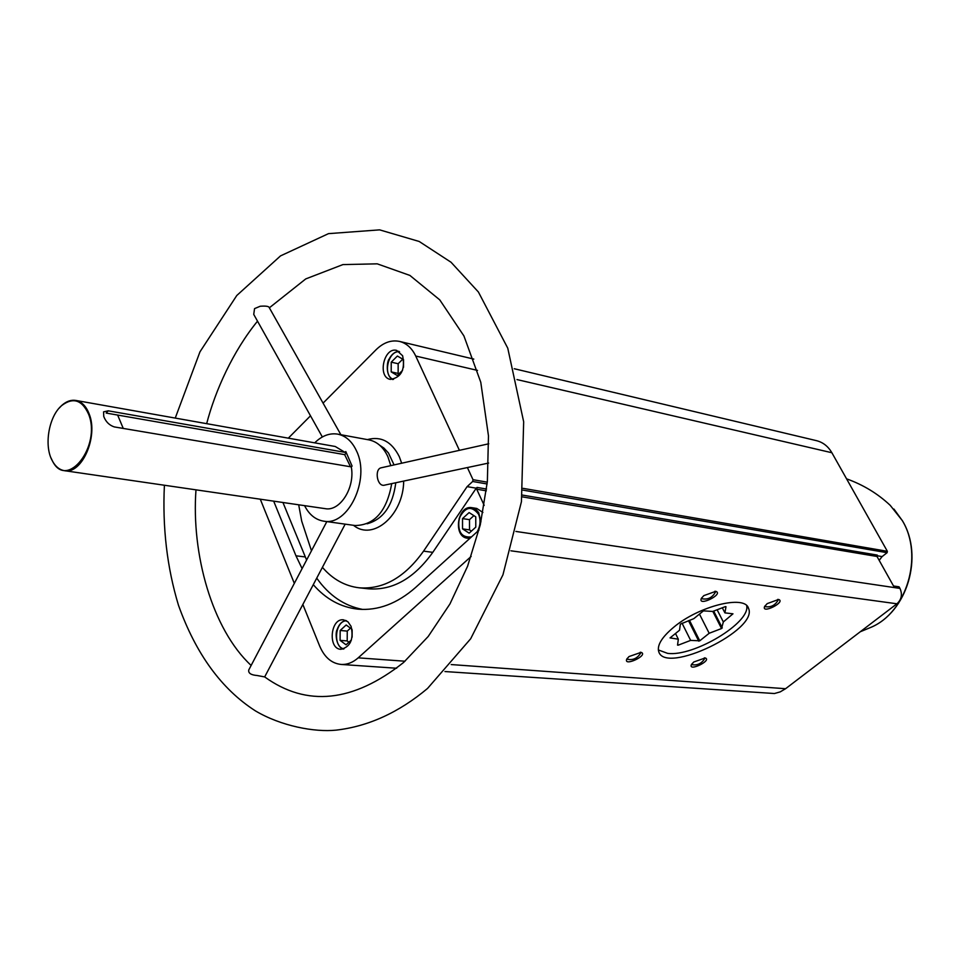 <?xml version="1.0" encoding="UTF-8"?>
<svg xmlns="http://www.w3.org/2000/svg" width="960" height="960" viewBox="0 0 960 960"><rect width="100%" height="100%" fill="white"/><g stroke="black" fill="none" stroke-linecap="round" stroke-linejoin="round"><path stroke-width="1.44" d="M522.324 495.072L877.284 555.084L877.008 556.476L893.52 585.984L899.064 586.812L899.976 588.42C902.58 594.348 901.572 599.472 896.94 603.792L785.58 688.716L780.204 691.884L774.432 693.528L444.972 671.544M486.348 490.824L476.712 489.204L484.2 505.368M351.084 626.352L347.904 621.756L343.524 619.824C330.432 617.94 327.612 648.984 340.872 649.308C350.448 646.944 353.844 639.288 351.084 626.352M313.272 584.664C325.824 599.076 340.716 607.236 357.948 609.156C377.964 610.884 397.212 603.636 415.704 587.376L478.992 530.112M302.1 568.596L295.968 555.816L273.672 501.144M471.156 556.44L358.2 657.84C352.812 662.58 347.088 664.788 341.04 664.44C331.608 663.408 324.492 657.312 319.716 646.164L302.844 604.452M294.324 583.38L260.28 499.2M402.624 355.74L396.72 350.412C383.88 346.728 377.184 377.256 390.348 379.404C401.256 377.604 405.348 369.72 402.624 355.74M298.692 504.792L301.704 521.124L311.472 550.788M359.1 587.796L368.388 588.804C392.568 590.652 414.036 578.508 432.792 552.348L423.564 551.136C404.784 577.428 383.292 589.656 359.1 587.796C344.964 586.08 332.724 579.264 322.404 567.348M423.564 551.136L467.1 486.636L472.668 481.488L473.016 479.7L467.388 467.556M323.076 403.128L376.068 349.74C383.484 342.504 391.308 339.732 399.528 341.424C406.512 343.212 411.912 348.084 415.728 356.04L459.408 450.336M288.312 438.168L310.5 415.812M476.712 489.204L477.06 487.428L476.244 488.184L467.1 486.636M350.508 466.764L344.664 454.632L106.2 413.064L108.252 410.82L103.56 411.852L103.764 416.508C105.816 421.788 109.32 425.256 114.252 426.912L351.276 466.884L352.092 466.092L345.804 451.56L345 452.364L108.252 410.82M344.664 454.632L346.404 452.928M51.012 457.956L52.752 461.604C55.8 466.872 59.7 469.908 64.452 470.688C81.768 474.684 98.544 436.632 89.184 413.988C86.16 406.164 81.696 401.64 75.792 400.428C71.04 399.672 66.384 401.316 61.836 405.36L59.028 408.276M345 452.364L335.256 446.496L75.792 400.428M64.452 470.688L325.224 508.656C340.032 511.692 355.284 487.5 351.276 466.884M304.572 505.644C309.156 514.644 315.516 519.804 323.628 521.148C348.024 526.404 370.464 479.58 356.676 451.26C352.248 441.552 345.924 435.84 337.692 434.136C329.556 432.852 321.9 435.756 314.712 442.848M390.792 465.648L387.924 456.792C383.484 447.228 377.148 441.588 368.928 439.884L337.692 434.136M323.628 521.148L355.092 525.528C374.544 525.216 386.76 511.236 391.74 483.612M488.76 443.784L381.012 467.832C374.184 469.308 377.16 487.668 384.852 485.076L488.616 463.056M514.26 368.736L816.504 440.664C823.032 442.32 828.144 446.34 831.876 452.736L887.364 551.316L887.1 552.696L882.12 556.584L876.9 555.708M767.208 603.612L764.616 606.48C761.136 614.544 786.348 601.884 778.584 599.472L767.208 603.612M693.744 662.016L691.416 664.572C687.972 672.156 712.44 660.42 705.228 657.948L693.744 662.016M629.04 656.544L626.844 658.98C622.896 667.272 648.996 655.14 641.124 652.344L629.04 656.544M703.824 595.62L701.364 598.368C697.356 607.236 724.308 594.084 715.788 591.336L703.824 595.62M673.668 627.276C661.884 637.164 656.904 645.288 658.728 651.636C665.256 675.132 759.096 629.76 748.476 608.256C744.936 594.576 698.784 606.024 673.668 627.276M879.18 560.352L882.12 556.584M88.596 414.192C82.008 399.792 73.008 396.948 61.572 405.66C48.528 416.76 43.716 446.604 52.596 461.244C67.044 490.176 101.568 445.944 88.596 414.192M340.884 434.724L269.028 307.224C268.176 306.192 265.236 305.868 260.196 306.252L254.544 308.616L253.74 314.424L322.344 436.968M326.832 521.592L248.748 669.984C248.196 673.176 250.98 675.012 257.088 675.504L264.672 676.92L345.168 524.148M123.264 428.436L117.636 415.056M701.604 597.972L701.664 598.68C707.688 599.988 712.332 597.732 715.584 591.888L714.948 591.216M627.084 658.584L627.144 659.184C632.916 660.504 637.476 658.392 640.812 652.824L640.272 652.2M691.68 664.14L691.74 664.62C697.284 665.688 701.652 663.6 704.832 658.344L704.388 657.828M764.868 606.036L764.94 606.6C770.724 607.644 775.164 605.412 778.26 599.904L777.756 599.364M306.6 560.052L282.948 502.5M362.628 609.42C344.292 605.904 328.992 595.464 316.716 578.124M432.792 552.348L476.244 488.184M480.972 521.772L478.668 512.544L475.692 509.256L471.972 507.684L476.76 508.44L482.904 512.472M351.996 629.256L346.176 624.984L340.164 630.48L340.092 640.368L346.044 644.808L351.444 639.912M352.116 637.212L352.152 630.096M343.104 649.128C335.616 646.296 335.244 632.304 337.08 629.712C338.844 624.588 341.712 621.48 345.696 620.376C341.916 621.432 339.12 624.456 337.344 629.472M336.504 638.76C337.356 644.004 339.564 647.46 343.128 649.128M462.516 518.604L469.104 512.58L475.752 516.828L475.788 527.148L469.152 533.16L462.54 528.864L462.516 518.604L469.488 519.648L469.512 529.884L462.54 528.864M403.512 367.284L403.536 359.628L397.38 356.028L391.224 362.16L391.2 371.892L397.32 375.54L402.576 370.332M387.276 367.908C387.372 373.44 389.148 377.316 392.592 379.536C385.248 375.696 387.012 360.948 389.172 358.98C391.596 354.348 394.8 351.768 398.796 351.252C394.752 351.792 391.524 354.552 389.124 359.532M350.472 628.152L347.256 631.092L340.164 630.48M347.256 631.092L347.196 640.932L340.092 640.368M347.196 640.932L348.912 642.216M402.744 359.172L398.16 363.732L391.224 362.16M398.16 363.732L398.136 373.428L391.2 371.892M398.136 373.428L398.964 373.92M473.892 515.64L469.488 519.648M469.512 529.884L471.408 531.108M678.204 645.168L690.648 640.392L699.768 640.812L709.176 633.276L721.536 628.536L723.336 621.948L732.972 613.812L724.92 612.876L725.988 606.708L725.352 606.624L712.728 611.448L703.452 610.86L693.816 618.66L680.352 624.132L679.536 630.228L670.044 637.908L678.336 639.192L677.544 645.108L678.204 645.168L677.676 644.124M658.332 649.944L667.644 653.376C693.66 656.916 750.708 622.704 746.688 605.664M722.304 607.788L724.92 612.876M717.12 609.768L723.336 621.948M713.7 611.076L722.292 627.936M712.824 611.412L721.536 628.536M699.468 614.088L709.176 633.276M689.472 620.316L699.768 640.812M688.5 620.688L698.784 641.184M682.032 623.16L690.648 640.392M675.504 633.492L678.336 639.192M899.976 588.42L515.904 531.444M877.008 556.476L522.096 496.836M401.664 463.224L399.324 456.708C391.74 441.624 381.096 435.924 367.392 439.596M353.544 525.312C372.924 541.416 403.44 515.196 403.692 481.068M486.564 489.036L477.06 487.428M887.364 551.316L523.08 488.352M487.308 482.172L473.016 479.7M831.876 452.736L516.984 379.572M477.516 370.404L415.728 356.04M887.1 552.696L522.9 490.116M487.128 483.972L472.668 481.488M896.94 603.792L510.876 550.8M785.58 688.716L451.2 664.56M405.012 661.224L358.2 657.84M394.068 464.916L388.464 453L383.94 448.092L379.788 445.308M367.104 523.8C383.232 519.36 392.796 505.68 395.784 482.748M893.928 509.052L902.46 520.8C923.964 556.176 907.224 612.348 870.516 627.516C906.756 612.84 923.88 555.708 902.256 520.512L890.244 505.368C877.8 493.656 863.244 484.812 846.564 478.836M305.268 556.944L295.968 555.816M346.524 620.784C335.004 620.628 332.604 647.1 343.992 648.864M469.692 538.524L467.4 538.2C452.664 536.712 457.44 504.816 471.972 507.684C457.728 504.732 452.916 536.88 467.4 538.2L470.124 538.14M477.216 531.72C480.444 525.948 480.9 520.128 478.572 514.272C471.624 505.344 465.168 506.688 459.204 518.292C457.368 531.768 461.472 537.972 471.516 536.88M399.576 351.78C388.068 349.98 382.332 376.104 393.504 379.404M396.648 668.244L341.04 664.44M473.796 359.1L399.528 341.424M870.516 627.516L860.28 631.752M747.852 607.044L748.476 608.256M264.672 676.92C306.72 707.208 353.004 702.408 403.548 662.52L428.22 636.456L449.952 603.936L467.592 566.208L480.276 524.832L487.368 481.548L488.472 435.9L480.78 382.296L463.92 335.928L439.764 299.88L409.896 275.424L377.208 263.832L342.924 264.588L305.748 278.916L269.352 307.812M251.136 665.448C211.908 628.992 191.28 553.752 195.984 489.84M206.664 423.672C215.316 390.444 233.028 351.144 257.52 321.168M164.4 485.232C162.36 527.508 167.052 567.516 178.476 605.268C195.9 653.916 221.532 689.124 255.396 710.868C281.1 726.144 314.7 732.372 336.06 730.14C368.28 726.42 398.772 712.524 427.536 688.452L470.664 638.772L502.944 574.848L521.436 501.684L523.668 421.776L507.768 348.192L478.404 292.008L451.044 262.248L419.196 241.476L379.62 229.86L328.5 233.64L280.524 255.888L236.784 295.5L199.956 351.852L175.248 418.092"/></g></svg>

